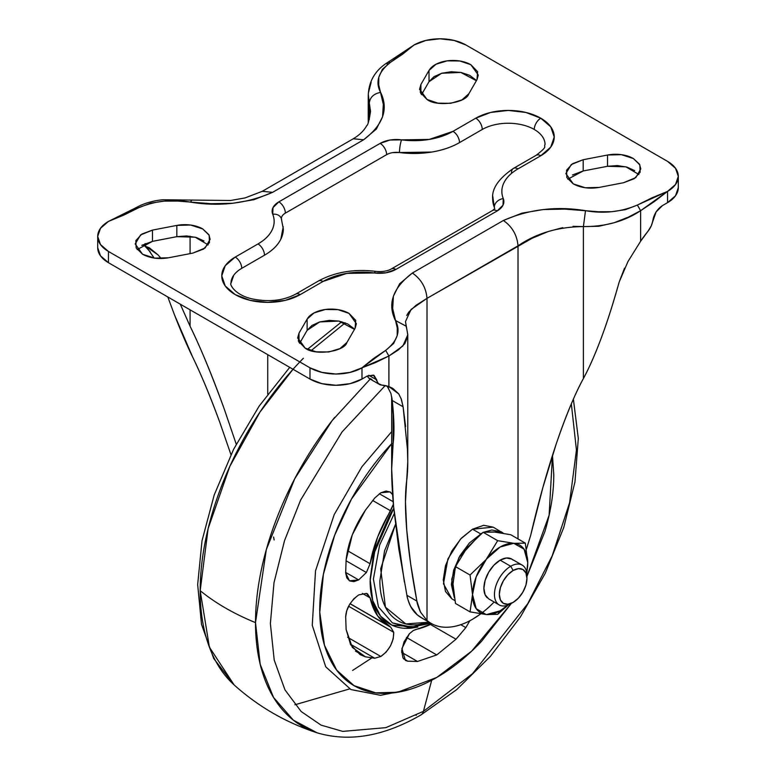 <?xml version="1.0" encoding="UTF-8"?>
<svg xmlns="http://www.w3.org/2000/svg" width="776" height="776" viewBox="0 0 776 776"><rect width="100%" height="100%" fill="white"/><g stroke="black" fill="none" stroke-linecap="round" stroke-linejoin="round"><path stroke-width="1.16" d="M507.785 605.173A39.072 22.562 -60 0 1 500.142 610.828L497.678 614.34L508.183 605.018L497.678 614.34L500.142 610.828A39.072 22.562 -60 0 1 486.542 614.553L497.678 614.34L486.115 614.514A39.072 22.562 -60 0 1 472.516 595.163L470.043 611.876L486.115 614.514L476.212 608.694L472.516 594.591A39.072 22.562 -60 0 1 486.115 559.544L470.043 575.035L472.516 594.591L476.212 576.791L486.542 559.001A39.072 22.562 -60 0 1 513.741 543.307L497.678 540.668L486.542 559.001L500.142 547.022L513.741 543.307L524.072 549.156L527.767 562.687L525.303 543.132L514.168 543.346A39.072 22.562 -60 0 1 527.767 562.687L527.767 562.522M526.952 578.46L526.952 575.647A22.989 13.27 120 0 0 510.705 566.257L513.14 570.486A19.536 11.281 -60 0 1 526.952 578.46A19.536 11.281 -60 0 1 513.14 602.389L518.426 598.121L522.908 592.069L525.905 585.172L526.952 578.46L525.905 572.96L522.908 569.516L518.426 568.643L513.14 570.486L507.853 574.744L503.372 580.797L500.384 587.694L499.327 594.406L500.384 599.906L503.372 603.35L507.853 604.223L513.14 602.389L510.705 603.796L513.14 602.389A19.536 11.281 -60 0 1 499.327 594.406A19.536 11.281 -60 0 1 513.14 570.486L510.705 566.257A22.989 13.27 120 0 0 494.448 594.406A22.989 13.27 120 0 0 510.705 603.796A22.989 13.27 -60 0 1 497.775 603.864A22.989 13.27 -60 0 1 496.145 585.104A22.989 13.27 -60 0 1 510.705 566.257L500.142 560.156A22.989 13.27 120 0 0 485.582 579.003A22.989 13.27 120 0 0 487.212 597.762M525.303 543.132L514.168 543.346L497.678 540.668L483.108 532.249L467.036 547.749L455.473 566.625L470.043 575.035L455.473 566.625L453.009 583.911L455.473 603.466L470.043 611.876L455.473 603.466L453.009 583.911A39.072 22.562 -60 0 1 453.009 583.329L455.473 566.625L466.609 548.283A39.072 22.562 -60 0 1 467.036 547.749L483.108 532.249L494.234 532.045A39.072 22.562 -60 0 1 494.671 532.084L510.734 534.722L525.303 543.132L510.734 534.722L494.671 532.084L483.108 532.249L497.678 540.668L486.115 559.544L470.043 575.035L472.516 594.591L470.043 611.876L486.542 614.553L500.142 610.828L507.824 605.164M454.338 597.646L451.729 579.177L458.926 557.566L480.635 533.888L472.516 529.193L460.498 539.107L447.878 558.972L443.474 583.824L451.826 598.8L445.482 591.506L443.261 579.866L445.482 565.655L451.826 551.028L461.313 538.234L472.516 529.193L480.635 533.888L481.993 533.141L469.441 542.919L459.955 555.723L453.611 570.341L451.38 584.561L454.338 597.646M501.325 531.841L491.829 529.998L484.117 532.113L501.325 531.841L503.382 533.296L493.196 527.147L472.516 529.193L483.71 525.303L493.196 527.147M494.942 532.103L494.021 532.026M467.618 547.051L465.726 549.418M513.072 560.097A22.989 13.27 120 0 0 500.142 560.156L510.705 566.257A22.989 13.27 -60 0 1 523.635 566.189A22.989 13.27 -60 0 1 526.904 577.131M526.836 573.445L527.767 563.26A39.072 22.562 -60 0 1 526.691 572.426L527.767 562.687L526.836 573.445M522.2 565.122L511.636 559.021L506.359 558.002L500.142 560.156L493.924 565.18L488.647 572.29L485.126 580.419L483.885 588.315L485.126 594.775L488.647 598.83L499.21 604.931M392.578 152.629L431.728 152.047C442.398 150.282 451.661 147.139 459.508 142.6L482.265 129.466A36.773 21.233 180 0 1 534.266 129.466A9.196 5.306 -60 0 1 540.775 118.204A45.968 26.539 0 0 0 475.766 118.204A9.196 5.306 60 0 1 482.265 129.466A9.196 5.306 -120 0 0 475.766 118.204L453.009 131.348L429.196 139.438L390.047 140.019L380.124 143.395L278.856 201.867L273.016 207.59L272.715 214.244C274.859 219.589 274.626 224.914 272.007 230.191C269.388 235.477 264.713 240.056 257.981 243.945L235.225 257.079L225.263 265.693L221.761 275.849L225.263 286.005L235.225 294.608L250.144 300.36L267.73 302.388L285.325 300.36L300.234 294.608L322.991 281.475L346.804 273.375L385.953 272.793L395.876 269.427L497.144 210.956L502.984 205.223L503.284 198.578C501.141 193.224 501.374 187.908 503.993 182.632C506.612 177.345 511.287 172.767 518.019 168.877A9.196 5.306 -120 0 0 513.421 168.421A9.196 5.306 60 0 1 518.019 168.877L540.775 155.743L518.019 168.877A55.164 31.845 180 0 0 503.284 198.578A9.196 7.314 158.2 0 0 494.322 207.279A13.793 7.964 180 0 1 494.671 208.773M346.979 342.391C344.389 351.877 314.639 355.864 305.113 348.094L316.084 351.819L328.801 351.984L340.043 348.55L346.979 342.391L355.098 328.316L355.718 320.342L348.996 313.378L338.026 309.663L325.309 309.498L314.057 312.922L307.131 319.082L299.002 333.156L298.382 341.13L305.113 348.094L297.712 337.773L299.002 333.156L299.002 342.391L299.002 333.156L307.131 319.082L307.131 330.343L299.623 343.351L307.131 330.343L307.131 319.082A25.278 14.598 0 0 1 348.996 313.378L356.397 323.699L355.098 328.316L346.979 342.391M203.942 240.938L196.144 237.456L186.618 235.952L176.831 236.67L176.831 225.409A25.278 14.598 0 0 1 202.72 228.93L208.831 234.633L210.131 239.25L205.106 247.981L192.846 253.102L168.46 257.787C158.682 259.407 150.059 258.233 142.59 254.266L154.657 258.146L168.46 257.787L192.846 253.102L203.506 249.096L209.452 242.607L209.171 235.264L202.72 228.93L190.644 225.04L176.831 225.409L152.474 230.094L141.804 234.1L135.858 240.589L136.149 247.932L142.59 254.266L135.189 243.945L140.592 234.924L152.474 230.094L176.831 225.409L176.831 236.67L152.474 241.355L141.804 245.352M468.869 93.731C466.279 103.227 436.529 107.204 427.004 99.444L437.974 103.159L450.691 103.324L461.943 99.891L468.869 93.731L476.998 79.656L477.618 71.693L470.886 64.728L459.916 61.003L447.199 60.838L435.957 64.272L429.021 70.432L420.893 84.516L420.282 92.48L427.004 99.444L419.603 89.124L420.893 84.516L420.893 93.721L420.893 84.516L429.021 70.432L429.021 81.693L421.514 94.691L429.021 81.693L429.021 70.432A25.278 14.598 0 0 1 470.886 64.728L478.288 75.049L476.998 79.656L468.869 93.731M634.632 170.575L626.843 167.082L617.327 165.579L607.54 166.287L607.54 155.025A25.278 14.598 0 0 1 633.41 158.556L639.443 164.134L640.811 168.877L635.787 177.617L623.526 182.729L599.15 187.414C589.372 189.034 580.749 187.86 573.28 183.893L585.346 187.773L599.15 187.414L623.526 182.729L634.196 178.722L640.142 172.233L639.851 164.89L633.41 158.556L621.343 154.666L607.54 155.025L583.183 159.72L572.504 163.717L566.548 170.206L566.829 177.549L573.28 183.893L565.869 173.572L571.282 164.541L583.183 159.72L583.183 170.972L572.504 174.969M373.906 375.322L367.145 376.088L373.44 375.118L378.407 383.577L381.608 385.071A73.545 42.467 -60 0 1 388.912 386.574L388.912 356.009L375.458 362.605L361.994 367.805L361.994 379.057L367.145 376.088L361.994 379.057L350.063 383.664L335.989 385.284L321.924 383.664L309.993 379.057L108.456 262.705L100.492 255.818L97.689 247.699A36.773 21.233 0 0 0 108.456 262.705L108.456 251.453L100.492 244.556L97.689 236.438L100.492 228.309L108.456 221.422L124.15 214.942L138.632 207.755L150.544 203.166L164.182 201.11L177.685 201.062L211.101 203.7L232.567 203.283L253.946 199.713L272.609 192.332L363.624 139.787L376.399 129.02L382.587 116.672L383.315 104.285L378.746 84.982L378.814 77.183L382.384 69.316L390.338 62.439L402.783 54.078L414.006 45.018L425.937 40.42L440.011 38.8L454.076 40.42L466.007 45.018L667.544 161.369L675.508 168.256L678.311 176.385L675.508 184.504L667.544 191.4L651.85 197.88L637.368 205.058L625.456 209.656L611.818 211.712L598.315 211.751L564.899 209.113L543.433 209.53L522.054 213.109L503.391 220.481L412.376 273.026L399.601 283.803L393.413 296.151L392.685 308.538L397.254 327.831L397.186 335.63L393.616 343.506L385.662 350.383L373.217 358.735L361.994 367.805L350.063 372.402L335.989 374.022L321.924 372.402L309.993 367.805L108.456 251.453A36.773 21.233 180 0 1 97.689 236.438A36.773 21.233 180 0 1 108.456 221.422L138.632 207.755C155.239 200.809 172.534 198.937 190.498 202.138L191.72 200.101L190.498 202.138C219.433 206.872 246.807 203.603 272.609 192.332L363.624 139.787C383.131 124.888 388.795 109.086 380.609 92.383C375.06 82.013 378.3 72.032 390.338 62.439L414.006 45.018A36.773 21.233 180 0 1 466.007 45.018L667.544 161.369A36.773 21.233 180 0 1 678.311 176.385A36.773 21.233 180 0 1 667.544 191.4L654.081 201.75L640.617 210.694L628.385 217.105L614.204 222.712L598.917 226.262L583.407 226.582L583.407 378.513C589.062 368.173 595.114 354.419 601.545 337.25C606.958 322.865 612.836 304.464 619.17 282.047L627.949 261.58L640.617 241.249L640.617 210.694L640.617 241.249A73.545 42.467 -60 0 1 647.931 231.306L651.132 226.117L656.098 211.926L662.394 205.63L667.544 202.652L662.394 205.63C657.243 209.074 654.032 214.05 652.781 220.568A13.793 7.964 -60 0 1 647.931 231.306L640.617 241.249L627.949 261.58M678.311 187.646L675.508 195.765L667.544 202.652L667.544 191.4L667.544 202.652A36.773 21.233 0 0 0 678.311 187.646L678.311 176.385M353.73 328.432L347.687 323.931L339.112 321.109L329.325 320.401L319.809 321.904L312.02 325.396L307.131 330.343L319.741 321.924L338.889 321.07L354.486 329.383M475.62 79.773L469.577 75.282L461.002 72.459L451.215 71.741L441.699 73.245L433.91 76.737L429.021 81.693L441.631 73.274L460.779 72.41L476.377 80.733M638.861 174.503L625.912 166.83L607.54 166.287L607.54 155.025L583.183 159.72L583.183 170.972L607.54 166.287L583.183 170.972L567.828 179.198M511.52 172.631A9.196 5.306 60 0 1 513.421 168.421L536.177 155.287C548.632 145.539 543.258 147.779 545.043 144.481A36.773 21.233 180 0 0 534.266 129.466A9.196 5.306 120 0 1 540.775 118.204A45.968 26.539 0 0 1 540.775 155.743A9.196 5.306 -120 0 0 536.177 155.287A9.196 5.306 60 0 1 540.775 155.743L550.737 147.13L554.239 136.974L550.737 126.818L540.775 118.204L525.856 112.452L508.27 110.434L490.675 112.452L475.766 118.204L453.009 131.348A9.196 5.306 60 0 1 459.508 142.6L482.265 129.466M401.008 398.282L403.103 406.789L405.615 426.587M407.439 449.314L407.769 461.778L406.692 480.538C407.807 472.264 408.05 461.846 407.439 449.314L403.103 406.789L392.229 400.513L393.975 428.633L393.131 443.435L393.131 409.922L393.131 443.435C391.026 459.082 391.172 480.063 393.568 506.379L391.676 468.956L393.131 443.435C394.489 432.998 394.189 418.691 392.229 400.513L390.959 393.548L387.088 385.992L388.621 388.058M407.74 333.981L407.652 336.687L404.868 343.574L398.495 349.83L388.912 356.009L388.912 386.574L398.825 393.995M406.74 315.473L408.777 312.039L416.052 305.269L427.004 298.362L427.004 620.451L420.485 612.118L416.887 601.09L410.649 563.851L406.799 530.609L405.46 502.023L406.692 480.538C405.004 493.109 405.043 509.793 406.799 530.609C408.564 551.416 411.92 574.909 416.887 601.09L406.934 595.347L398.719 548.38L393.568 506.379L404.393 582.078M573.018 226.349L583.407 226.582C605.396 226.708 624.467 221.403 640.617 210.694L637.368 205.058L640.617 210.694L667.544 191.4L637.368 205.058C620.761 212.013 603.466 213.885 585.502 210.674C556.567 205.95 529.193 209.219 503.391 220.481C512.208 226.65 517.088 235.099 518.019 245.817L518.019 538.922L518.019 245.817C517.088 235.099 512.208 226.65 503.391 220.481L412.376 273.026C392.869 287.925 387.205 303.726 395.391 320.43L406.333 326.308L406.692 328.607L405.78 325.018M421.911 618.035A82.741 47.773 120 0 1 417.255 614.825C411.93 610.217 408.496 603.728 406.934 595.347C407.002 597.19 408.254 600.915 410.688 606.502L417.255 614.825L422.222 618.23M391.861 397.739L392.229 400.513L403.103 406.789L401.483 399.611L398.757 393.898L392.753 388.33L388.912 386.574L381.608 385.071A13.793 7.964 -60 0 1 379.464 384.43A13.793 7.964 -60 0 1 376.758 379.92L368.775 375.303L376.758 379.92L374.042 375.409M379.483 384.44L369.725 378.804A13.793 7.964 120 0 1 367.426 375.923L368.649 377.951L371.859 379.435M387.088 64.311L388.039 62.206C375.283 70.073 368.687 81.247 368.241 95.71L369.308 102.975L369.308 119.514L369.308 102.975L368.28 94.109M368.348 93.139L371.132 82.382M192.594 356.931C200.945 373.983 210.054 395.905 219.938 422.716L230.947 454.649L219.938 422.716C210.829 397.671 201.711 375.739 192.594 356.931C186.938 345.33 180.886 331.284 174.454 314.794L167.81 296.975L174.454 314.794L192.594 356.931M150.224 251.802L144.385 245.565M267.73 394.101L267.73 354.661L267.73 394.101M190.081 236.234L190.081 253.626L190.081 236.234M180.255 304.163L190.081 326.211L190.081 309.837L190.081 326.211C200.421 347.289 211.741 374.721 224.06 408.515L236.244 444.163L224.06 408.515C212.76 377.058 201.44 349.627 190.081 326.211L180.294 304.182M161.136 258.534L158.197 255.013L145.131 245.827L142.377 245.003L149.409 247.835L158.197 255.013L161.117 258.534M145.131 243.596L145.131 245.827L145.131 243.596M108.456 221.422L136.334 207.531L138.632 207.755L136.334 207.531C143.929 203.341 152.746 200.751 162.805 199.752L230.54 200.499L245.08 197.919L262.269 191.313L272.609 192.332L262.269 191.313L353.274 138.768C359.55 135.005 364.022 130.64 366.699 125.664C367.873 125.285 369.143 120.532 370.53 111.375L369.308 102.975C370.026 97.242 373.799 93.712 380.609 92.383C373.799 93.712 370.026 97.242 369.308 102.975L370.54 111.404M309.993 367.805L108.456 251.453L108.456 262.705L309.993 379.057L309.993 367.805L309.993 379.057A36.773 21.233 0 0 0 361.994 379.057L361.994 367.805A36.773 21.233 180 0 1 309.993 367.805M562.687 227.64L548.205 231.539L532.006 238.319L427.004 298.362L427.004 620.451C432.562 625.184 439.323 627.444 447.296 627.241C455.269 627.027 463.679 624.379 472.516 619.277L480.761 613.855M624.525 268.137L619.17 282.047C613.496 302.446 607.627 320.847 601.545 337.25C595.464 353.652 589.42 367.407 583.407 378.513C575.055 393.636 565.937 415.606 556.062 444.435L542.88 487.522L530.648 535.43L526.448 549.01L530.648 535.43C538.486 501.859 546.954 471.527 556.062 444.435C565.17 417.342 574.288 395.372 583.407 378.513L583.407 226.582L585.502 210.674L583.407 226.582C558.274 226.805 536.478 233.217 518.019 245.817L427.004 298.362C426.072 287.644 421.203 279.195 412.376 273.026C421.203 279.195 426.072 287.644 427.004 298.362L411.057 309.449L405.47 321.603L406.333 326.308L395.391 320.43C400.94 330.809 397.7 340.79 385.662 350.383L361.994 367.805L388.912 356.009L385.662 350.383L388.912 356.009L402.87 345.98L407.759 334.825L406.333 326.308M154.143 258.078L148.051 249.154M494.137 602.001A82.741 47.773 -60 0 1 431.66 623.671A82.741 47.773 -60 0 1 427.004 620.451L420.485 612.118C418.138 606.599 416.945 602.923 416.887 601.09L406.934 595.347M208.172 244.876L195.164 237.184L176.831 236.67L152.474 241.355L152.474 230.094L152.474 241.355L137.139 249.571M388.039 62.206L390.338 62.439L388.039 62.206L414.006 45.018M353.274 138.768L363.624 139.787L353.274 138.768M281.329 218.512A13.793 7.964 180 0 1 285.355 213.128L386.632 154.657A13.793 7.964 180 0 1 399.485 152.532A64.359 37.151 0 0 0 459.508 142.6A9.196 5.306 -120 0 0 453.009 131.348A55.164 31.845 180 0 1 401.561 139.855A9.196 1.698 97.6 0 0 399.485 152.532A9.196 1.698 -82.4 0 1 401.561 139.855A22.989 13.27 0 0 0 380.124 143.395A9.196 5.306 60 0 1 386.632 154.657A9.196 5.306 -120 0 0 380.124 143.395L278.856 201.867A9.196 5.306 60 0 1 285.355 213.128L386.632 154.657M492.779 196.415L494.322 207.279A9.196 7.314 -21.8 0 1 503.284 198.578A22.989 13.27 0 0 1 497.144 210.956A9.196 5.306 -120 0 0 492.547 210.5A9.196 5.306 60 0 1 497.144 210.956L395.876 269.427A9.196 5.306 -120 0 0 391.279 268.971A9.196 5.306 60 0 1 395.876 269.427A22.989 13.27 0 0 1 374.439 272.968A9.196 1.698 -82.4 0 1 375.671 271.367A9.196 1.698 97.6 0 0 374.439 272.968A55.164 31.845 180 0 0 322.991 281.475A9.196 5.306 -120 0 0 318.393 281.019A9.196 5.306 60 0 1 322.991 281.475L300.234 294.608A9.196 5.306 -120 0 0 295.637 294.152A9.196 5.306 60 0 1 300.234 294.608A45.968 26.539 0 0 1 235.225 294.608A45.968 26.539 0 0 1 235.225 257.079A9.196 5.306 60 0 1 241.734 268.341L264.48 255.207C272.337 250.667 277.789 245.323 280.844 239.163L283.24 226.679M494.748 208.647L492.547 210.5L391.279 268.971C387.302 271.183 382.093 271.988 375.652 271.358C354.099 268.787 335.009 272.007 318.393 281.019L295.637 294.152C283.104 300.748 268.467 302.3 251.744 298.799C233.615 294.521 229.512 283.424 230.957 283.356L233.76 275.228M492.673 198.743A64.359 37.151 0 0 0 494.322 207.279M230.957 283.356A36.773 21.233 180 0 1 241.734 268.341A9.196 5.306 -120 0 0 235.225 257.079L257.981 243.945A9.196 5.306 60 0 1 264.48 255.207A9.196 5.306 -120 0 0 257.981 243.945A55.164 31.845 180 0 0 272.715 214.244A9.196 7.314 -21.8 0 1 281.203 218.221A9.196 7.314 158.2 0 0 272.715 214.244A22.989 13.27 0 0 1 278.856 201.867A9.196 5.306 -120 0 1 285.355 213.128M241.734 268.341L264.48 255.207A64.359 37.151 0 0 0 283.327 229.085M281.203 218.221A9.196 7.314 -21.8 0 1 281.678 220.549M303.387 358.25A226.485 130.766 120 0 0 200.189 590.672A229.841 132.696 0 0 0 225.476 608.015A229.841 132.696 0 0 0 255.508 622.614A226.485 130.766 -60 0 1 334.66 417.391M393.374 504.255L390.638 510.85A96.534 55.736 -60 0 0 370.113 563.745L347.532 550.708L370.113 563.745L366.398 572.504L346.038 560.747L366.398 572.504L358.657 579.914L345.65 572.407L358.657 579.914L349.472 580.826L345.669 572.969L346.794 577.887L349.646 580.923L353.798 581.631L358.657 579.914L366.398 572.504L370.113 563.745L377.64 537.05L393.384 504.284M374.75 658.242L350.335 644.148L374.75 658.242L380.822 656.477L374.75 658.242L365.37 656.816L374.75 658.242M390.638 627.066L393.733 632.304C393.636 642.266 389.329 650.327 380.822 656.477L347.629 637.309L380.822 656.477L386.138 652.092L390.522 645.855L393.209 638.852L393.733 632.304L390.638 627.066L377.64 615.872L370.113 597.869L366.398 593.407L358.657 594.93L353.798 598.82L349.646 604.329L346.794 610.654L345.669 616.872L346.115 629.414L352.304 647.388L365.37 656.816L355.457 651.093L365.37 656.816L360.054 654.575L350.616 644.672L346.115 629.414L345.669 616.872C346.106 608.549 350.442 601.235 358.657 594.93L366.398 593.407L367.494 593.863L370.113 597.869L362.382 593.407L370.113 597.869A96.534 55.736 -60 0 0 388.466 625.922A96.534 55.736 -60 0 0 390.638 627.066L386.293 624.544M417.498 661.472L401.599 652.296L417.498 661.472L436.752 654.934L417.498 661.472L407.681 661.181L417.498 661.472M406.478 637.445L436.752 654.934L456.016 639.23L465.833 627.609L469.829 620.752L465.833 627.609L456.016 639.23L436.752 654.934L406.478 637.445M429.118 622.207L405.819 623.923L385.43 607.162L380.686 568.779L395.469 524.43L384.576 550.795L379.871 580.807C379.871 590.264 381.443 598.451 384.576 605.377C387.709 612.303 392.171 617.444 397.962 620.79C403.753 624.127 410.436 625.427 418.002 624.68L429.138 622.216M431.019 623.312L408.826 627.551L392.413 622.895L378.436 606.919L373.392 579.042L379.619 545.091L394.266 513.605L379.619 545.091L373.392 579.042L378.436 606.919L392.413 622.895L411.59 627.134L429.836 622.624M289.72 367.358L259.184 406.071L233.595 449.314L214.215 494.942L202.022 540.736L197.667 584.541L201.508 624.379L213.691 658.455L234.109 684.907L209.394 647.174L200.189 590.672L208.152 528.466L229.841 466.347L259.999 412.017L293.027 369.269M311.108 350.655L345.213 322.845M349.617 688.913L294.89 704.783M423.424 711.359L385.817 727.655L342.711 731.39L321.031 725.104L301.166 711.524L284.938 689.815L274.209 660.056L270.378 623.555L273.996 582.718L284.55 540.562L300.642 500.025L342.08 431.902L385.235 385.556L342.08 431.902L300.642 500.025L284.55 540.562L273.996 582.718L270.378 623.555L274.209 660.056L284.938 689.815L301.166 711.524L321.031 725.104L342.711 731.39L385.817 727.655L423.424 711.359L431.689 680.251L423.424 711.359L472.487 673.713L527.835 603.573L552.231 555.732L569.565 502.77L576.442 450.051L571.33 403.821L576.442 450.051L569.565 502.77L552.231 555.732L527.835 603.573L472.487 673.713L423.424 711.359A13.793 7.964 60 0 1 420.893 714.977A13.793 7.964 -120 0 0 423.424 711.359M370.2 379.076L332.012 420.757L294.715 478.773L266.304 549.66L255.508 622.614L260.212 664.363L273.501 697.391L293.338 720.138L317.103 732.816C349.239 742.302 383.839 736.346 420.902 714.968L456.725 689.592L490.403 656.38L520.405 616.959L545.266 573.27L563.774 527.476L574.987 481.799L578.304 438.382L573.386 399.184M415.664 715.084A13.793 7.964 -120 0 0 416.285 715.297A13.793 7.964 60 0 1 415.664 715.084M409.175 689.592L380.57 695.315L350.917 689.554L325.716 666.807L312.262 625.33L315.522 570.797L334.223 514.556L361.926 466.735L391.676 431.65L361.926 466.735L334.223 514.556L315.522 570.797L312.262 625.33L325.716 666.807L350.917 689.554L380.57 695.315L409.175 689.592M511.326 603.437L481.537 641.315C467.2 656.447 452.272 668.495 436.752 677.448L471.624 651.18L511.306 603.447M552.483 455.366L553.773 474.776C553.773 492.692 550.805 511.646 544.868 531.628L526.952 576.355L549.117 515.206L552.473 455.405M391.676 443.668L351.47 499.055L334.669 535.236L323.398 574.269L319.76 612.332L324.504 645.302L336.658 670.115L354.011 685.644L375.71 692.852L397.748 692.24L436.752 677.448C421.242 686.411 406.314 691.6 391.977 693.017C377.64 694.442 364.982 691.979 354.011 685.644C343.04 679.31 334.582 669.581 328.646 656.457C322.709 643.333 319.741 627.813 319.741 609.887C319.741 591.972 322.709 573.028 328.646 553.045C334.582 533.054 343.04 513.567 354.011 494.564C364.982 475.552 377.64 458.49 391.977 443.348M431.844 623.788L413.307 630.529L409.418 633.701L404.005 641.898L401.638 650.831L402.986 657.941L407.681 661.181L405.402 660.405L401.91 648.542L409.418 633.701L413.307 630.529L416.237 629.355A96.534 55.736 -60 0 0 431.844 623.788M417.73 627.057L391.996 625.175L380.579 616.154L372.703 600.537L370.133 579.168L373.518 554.578L393.752 508.387L389.639 515.128L375.196 548.428L370.123 580.807C370.123 591.011 371.811 599.848 375.196 607.317C378.572 614.796 383.392 620.334 389.639 623.943C395.886 627.551 403.093 628.948 411.261 628.143L417.847 627.037M392.627 494.681L390.522 492.197L386.138 491.024L380.822 492.779L374.75 498.017L365.37 510.268L352.304 534.79L346.115 559.923L345.669 572.969L346.115 559.923C347.978 542.967 354.399 526.419 365.37 510.268L374.75 498.017L380.822 492.779L390.018 491.868L392.627 494.69M316.317 732.563A226.485 130.766 -60 0 1 255.508 622.614A229.841 132.696 180 0 1 225.476 608.015A229.841 132.696 180 0 1 200.189 590.672A226.485 130.766 120 0 0 234.721 685.45M352.576 670.454L371.694 658.029L352.576 670.454M273.579 537.011L274.132 539.96M403.598 658.824L407.681 661.181L403.598 658.824M430.447 624.467L456.016 639.23L430.447 624.467M460.789 624.699L465.833 627.609L460.789 624.699M350.063 603.641L386.38 624.612M393.733 632.304L348.599 606.24L393.733 632.304M390.638 510.85L372.703 500.501L390.638 510.85M379.348 493.73L393.16 501.703L379.348 493.73M454.872 600.566L451.826 598.8M513.14 602.389L510.705 603.796M407.769 460.76L407.769 334.844M405.46 502.023L405.46 499.647M391.676 465.901L391.676 396.652M368.231 122.521L368.231 95.691M97.689 236.438L97.689 247.699M148.885 247.534L149.409 247.835M421.387 617.745L431.136 623.37M419.603 89.124L419.603 89.638M297.712 338.287L297.712 337.773M513.421 168.421C498.541 178.616 491.625 188.781 492.673 198.899M283.327 228.93L281.251 218.328M341.779 321.72L307.471 349.297M234.109 684.907C258.408 706.703 286.072 722.669 317.103 732.816M350.015 603.718L388.495 625.931"/></g></svg>

